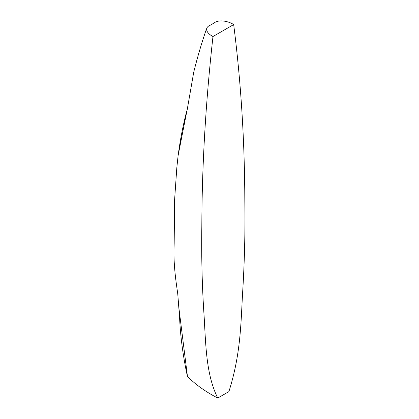 <?xml version="1.0" encoding="UTF-8"?>
<svg xmlns="http://www.w3.org/2000/svg" width="419" height="419" viewBox="0 0 419 419"><rect width="100%" height="100%" fill="white"/><g stroke="black" fill="none" stroke-linecap="round" stroke-linejoin="round"><path stroke-width="0.63" d="M187.455 108.123L178.127 155.465L176.802 167.904L174.608 199.737L174.173 243.952C173.099 264.436 176.347 283.689 177.761 293.934L179.589 317.612C180.432 337.515 183.417 357.994 187.361 376.147L187.461 376.445C195.511 384.579 205.603 391.781 217.749 398.05L228.9 391.613C240.359 355.558 240.852 325.835 242.444 295.479C244.492 263.635 245.288 232.514 244.832 202.11C244.68 140.873 240.967 81.689 233.682 24.569C228.774 21.338 218.912 18.944 213.8 23.181L210.568 25.046C203.225 28 207.374 33.693 212.967 36.526L233.682 24.569M212.967 36.526C205.687 102.058 201.968 165.531 201.817 226.946C201.361 257.874 202.157 288.078 204.205 317.56C205.797 346.078 206.289 375.23 217.749 398.05M179.044 309.201L187.461 376.445M186.769 110.862C183.082 125.124 180.201 139.993 178.127 155.465M206.515 28.78C201.675 42.874 197.422 57.293 193.756 72.037L187.183 109.83"/></g></svg>
